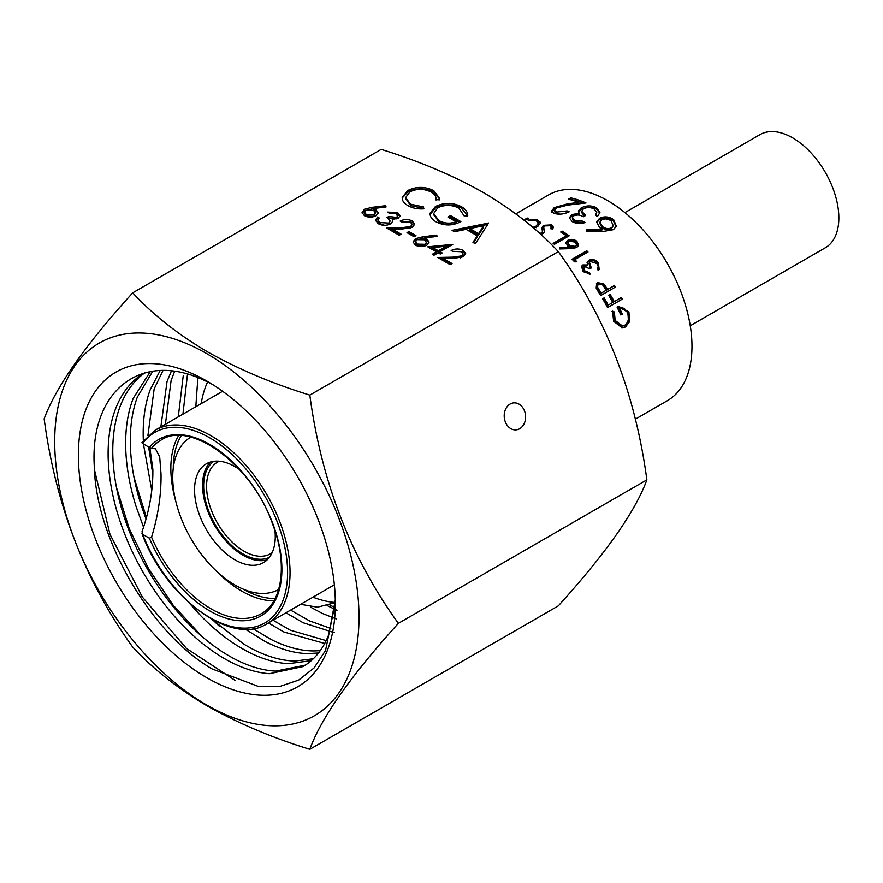 <?xml version="1.0" encoding="UTF-8"?>
<svg xmlns="http://www.w3.org/2000/svg" width="883" height="883" viewBox="0 0 883 883"><rect width="100%" height="100%" fill="white"/><g stroke="black" fill="none" stroke-linecap="round" stroke-linejoin="round"><path stroke-width="1.32" d="M519.701 428.708A13.532 10.673 84.9 0 0 525.164 413.089A13.532 10.673 84.9 0 0 513.707 402.891A13.532 10.673 84.9 0 0 510.12 404.039A13.532 10.673 84.9 0 0 504.646 419.668A13.532 10.673 84.9 0 0 516.114 429.855A13.532 10.673 84.9 0 0 519.701 428.708M483.465 192.593C513.42 210.353 538.376 230.033 558.321 251.633C605.76 317.129 635.274 393.211 646.875 479.866C635.418 511.367 605.904 553.365 558.321 605.859L309.812 749.325C321.269 717.824 350.783 675.826 398.376 623.343C350.926 557.846 321.412 481.765 309.812 395.098C272.406 383.586 238.322 369.182 207.56 351.887C177.913 334.37 152.958 314.69 132.704 292.847L381.202 149.382C419.039 161.07 453.122 175.474 483.465 192.593M206.854 705.098A215.176 124.238 -120 0 0 359.006 617.25A215.176 124.238 -120 0 0 206.854 353.708A215.176 124.238 -120 0 0 54.702 441.555A215.176 124.238 -120 0 0 206.854 705.098M132.704 292.847C85.265 345.132 55.75 387.129 44.15 418.829C55.596 505.109 85.121 581.191 132.704 647.073C152.958 668.917 177.913 688.597 207.56 706.113C238.322 723.409 272.406 737.813 309.812 749.325M335.319 602.482L325.54 650.506L314.039 667.978L298.708 680.076L279.999 686.389L258.84 686.61L211.975 668.895C150.816 633.221 95.452 538.785 94.227 465.264C90.099 390.441 141.534 350.165 204.679 380.584A166.865 96.335 -120 0 1 212.207 384.282M206.854 381.059A181.688 104.9 -120 0 0 78.377 455.231A181.688 104.9 -120 0 0 206.854 677.758A181.688 104.9 -120 0 0 335.33 603.575A181.688 104.9 -120 0 0 206.854 381.059M195.805 406.743L197.88 377.725M182.924 414.171L187.494 374.226M330.838 628.464L309.613 620.926L290.584 610.109M334.293 632.681L303.156 622.747L285.937 612.791M178.278 416.864L183.267 375.452M165.397 424.293L171.103 380.573L174.58 371.445M326.169 640.628L290.275 630.175L273.057 620.23M324.712 643.486L283.829 631.963L268.41 622.912M160.761 427.571L167.042 381.5L171.379 371.048M147.903 435.617L154.161 388.928L162.958 370.573M152.814 473.398L148.609 446.997M320.264 650.661L314.017 650.959C300.485 650.903 286.125 647.062 270.949 639.402L252.991 628.619M318.52 652.99L307.748 653.619C294.116 653.254 279.69 649.104 264.492 641.157L245.331 629.16M151.677 489.955L143.565 444.756M143.3 439.822C142.605 421.025 144.878 404.381 150.132 389.889L160.099 370.628M146.192 519.48L141.423 506.025C134.867 485.672 131.203 466.092 130.419 447.251C129.724 428.465 131.997 411.82 137.251 397.317L152.693 371.268M313.288 658.784L294.867 661.058C281.236 660.694 266.809 656.533 251.611 648.586L243.929 644.237L211.523 619.104M311.269 660.65L288.598 663.685C274.856 663.001 260.375 658.541 245.165 650.307L239.282 646.919C226.07 638.906 213.256 628.519 200.816 615.782L189.139 602.901M143.642 527.471L136.004 506.29C129.669 485.948 126.236 466.423 125.706 447.714C125.243 429.039 127.759 412.571 133.245 398.299L150.265 371.666M305.319 665.153L275.717 671.124C261.975 670.44 247.494 665.981 232.284 657.747L226.401 654.358C213.189 646.345 200.364 635.97 187.936 623.221C173.609 608.475 160.816 591.632 149.558 572.703C138.344 553.729 129.536 534.072 123.123 513.729C116.788 493.387 113.355 473.862 112.825 455.142C112.362 436.478 114.878 420.01 120.364 405.739C125.916 391.533 134.05 380.584 144.768 372.891M335.286 599.987L328.785 634.535C323.62 647.967 315.904 658.1 305.639 664.943L302.99 666.577L269.436 673.707C255.584 672.714 241.048 667.956 225.827 659.424L221.754 657.04C207.924 648.641 194.536 637.681 181.589 624.149C167.34 609.182 154.68 592.173 143.576 573.122C132.538 554.038 123.918 534.336 117.737 513.994C111.622 493.663 108.41 474.204 108.123 455.617C107.914 437.074 110.673 420.783 116.379 406.743C122.163 392.769 130.507 382.085 141.412 374.679M336.401 618.994L322.494 613.486L310.684 607.206M336.997 610.33L327.14 605.561M278.653 589.491A87.936 50.773 60 0 1 234.911 585.01A87.936 50.773 60 0 1 177.527 507.725A87.936 50.773 60 0 1 190.717 437.184M267.174 559.833A57.075 32.947 60 0 1 242.924 555.175A57.075 32.947 60 0 1 206.821 508.553A57.075 32.947 60 0 1 210.662 461.952M274.988 530.937A57.075 32.947 60 0 1 263.443 562.637A57.075 32.947 60 0 1 234.911 559.811A57.075 32.947 60 0 1 197.626 509.513A57.075 32.947 60 0 1 206.368 463.785A57.075 32.947 60 0 1 234.911 466.61A57.075 32.947 60 0 1 239.591 469.635M690.241 325.761L825.318 247.781A65.331 37.726 -120 0 0 838.85 217.869A65.331 37.726 -120 0 0 810.329 152.119A65.331 37.726 -120 0 0 759.987 134.613L624.91 212.604M219.315 461.224A52.925 30.563 -120 0 0 217.527 462.129A52.925 30.563 -120 0 0 206.567 486.356A52.925 30.563 -120 0 0 229.668 539.623A52.925 30.563 -120 0 0 270.452 553.796A52.925 30.563 -120 0 0 272.13 552.703M141.843 442.747L155.143 430.22A111.755 64.525 60 0 1 241.269 460.153A111.755 64.525 60 0 1 290.043 572.625A111.755 64.525 60 0 1 266.898 623.784C232.196 646.742 165.419 598.166 141.975 533.498L142.66 534.325A110.022 63.521 -120 0 0 259.922 625.341A110.022 63.521 -120 0 0 259.922 487.946A110.022 63.521 -120 0 0 142.66 443.564L149.37 447.427A101.953 58.863 60 0 1 257.108 492.206A101.953 58.863 60 0 1 257.108 617.835A101.953 58.863 60 0 1 149.37 538.2L142.66 534.325L142.031 531.654C149.503 510.363 153.112 489.59 152.858 469.326L149.845 447.681M161.026 474.039C161.313 494.557 158.156 515.595 151.556 537.151A100.221 57.859 -120 0 0 261.136 613.784C282.185 602.714 288.035 564.292 272.681 524.259C252.229 464.579 190.088 419.8 160.916 440.209A100.221 57.859 -120 0 0 151.556 448.167L155.452 448.818L159.691 456.765L161.026 474.039M201.192 403.63A137.262 79.249 60 0 1 207.604 381.953M523.751 219.944L527.482 218.068A118.786 68.576 60 0 1 528.718 218.222L524.336 220.419M532.857 227.461L536.058 226.136L538.63 222.693L535.838 220.529L528.354 220.805L528.133 220.11L537.339 219.657L540.683 222.969L537.261 226.677L533.696 228.189M540.694 222.218L540.683 222.969M539.601 233.41L541.599 232.935L542.537 231.368L541.721 228.189L543.343 225.342L551.5 224.878L553.31 227.052L552.758 228.973L550.76 228.752L551.147 227.251L549.999 225.75L544.634 225.905L543.707 226.964L543.785 229.492M543.707 226.964L544.403 231.865L542.99 233.576L540.661 234.359M562.195 231.147L560.694 232.019A118.786 68.576 60 0 1 566.334 235.761L553.122 243.388A118.786 68.576 60 0 1 554.436 244.326L569.16 235.816A118.786 68.576 60 0 0 562.195 231.147L562.151 232.538A117.053 67.583 60 0 1 568.056 236.456M559.833 248.94L559.634 247.681L569.392 247.35L567.769 246.191L566.014 242.571L567.835 240.275C570.871 238.829 573.884 239.161 576.864 241.258L578.575 245.264L576.709 247.56L570.848 248.631L559.833 248.94M574.8 259.624L588.012 251.997A118.786 68.576 60 0 0 586.765 250.761L572.041 259.26A118.786 68.576 60 0 1 574.601 261.821L576.908 261.776A118.786 68.576 60 0 0 574.8 259.624L574.369 260.706A117.053 67.583 60 0 1 575.462 261.81M587.239 262.604L589.049 260.209C592.383 258.807 595.495 259.635 598.376 262.681L599.171 269.503L598.321 270.441A118.786 68.576 60 0 0 597.184 269.006L598.21 266.6L596.853 263.531L590.374 261.467L589.48 262.372L591.312 267.946L589.8 268.818L584.027 266.291L584.358 270.695L589.325 272.648A118.786 68.576 60 0 1 590.473 274.083L582.868 271.578L581.643 266.18L582.835 264.944L587.416 264.944L587.548 261.732L587.029 262.748M584.027 266.291L582.835 267.924M614.447 285.474L607.647 289.403A118.786 68.576 60 0 0 606.853 288.145L603.718 283.862L597.636 282.615L596.731 283.311L596.157 288.035L598.531 292.107A118.786 68.576 60 0 1 600.705 295.562L615.429 287.063A118.786 68.576 60 0 0 614.447 285.474L613.63 286.07A117.053 67.583 60 0 1 614.557 287.56M622.283 299.127A118.786 68.576 60 0 0 621.411 297.472L614.237 301.611A118.786 68.576 60 0 0 610.175 294.403L608.674 295.275A118.786 68.576 60 0 1 612.725 302.483L608.199 305.099A118.786 68.576 60 0 0 604.138 297.891L602.625 298.763A118.786 68.576 60 0 1 607.559 307.626L622.283 299.127L607.504 307.516M612.603 311.158L614.369 311.975L615.142 320.43L622.515 326.004L624.734 325.308C628.486 322.284 629.369 318.079 627.36 312.692C625.506 308.719 622.846 307.096 619.38 307.858A118.786 68.576 60 0 1 622.294 314.094L620.782 314.966A118.786 68.576 60 0 0 617.051 307.063L618.63 306.324L628.939 311.975L629.513 321.776L625.429 326.975L622.283 327.935L613.608 321.246L612.603 311.158M578.762 202.328A118.786 68.576 60 0 0 568.365 199.249L570.727 197.88A118.786 68.576 60 0 1 585.992 202.958L567.681 205.11L556.411 207.98L554.546 210.463L556.588 212.075L567.14 210.916A118.786 68.576 60 0 1 569.193 211.777C564.116 214.216 559.094 214.757 554.127 213.41L551.312 211.313L554.248 207.615L566.985 204.006L578.762 202.328L578.972 203.852M583.023 221.203A118.786 68.576 60 0 1 585.076 222.56C580.528 224.039 576.29 223.752 572.339 221.677L569.325 217.913L571.61 214.635L579.016 213.256L578.497 210.86L581.213 207.847C586.433 205.309 591.566 205.275 596.588 207.748L599.921 212.516L597.471 216.523A118.786 68.576 60 0 0 595.407 215.132L596.787 212.141L594.193 209.083C590.771 207.218 587.206 207.097 583.475 208.73L581.72 211.291L585.683 215.419L583.321 216.788C580.374 214.878 577.151 214.514 573.652 215.673L572.394 217.527L574.678 220.297L583.023 221.203L582.946 222.571A117.053 67.583 60 0 1 583.608 223.002M578.409 211.666L578.586 212.328L581.323 209.315C586.555 206.788 591.632 206.732 596.588 209.161L599.822 213.178M596.08 215.584L596.787 212.141M587.074 231.732L586.754 229.79L602.007 229.238L599.469 227.428L596.709 221.975L599.546 218.322C604.314 216.026 609.027 216.49 613.685 219.712L616.312 226.158L613.431 229.646L604.27 231.269L587.074 231.732M515.838 213.863L548.586 194.944A118.786 68.576 60 0 1 640.12 226.776A118.786 68.576 60 0 1 691.974 346.313A118.786 68.576 60 0 1 667.371 400.683L635.352 419.171M269.359 557.372A55.53 32.064 60 0 1 227.052 540.882A55.53 32.064 60 0 1 203.664 485.904A55.53 32.064 60 0 1 213.896 461.29M335.176 602.493A137.262 79.249 60 0 1 312.946 597.195M151.556 448.167L149.37 447.427M149.37 538.2L151.556 537.151M142.66 443.564L142.031 442.67M300.617 604.314L317.45 607.184L334.425 602.813M586.555 231.081L601.731 230.452L602.007 229.238M596.665 222.671L599.402 219.635C604.149 217.339 608.829 217.781 613.431 220.949L616.113 226.721M599.546 218.322L599.402 219.635M613.685 219.712L613.431 220.949M599.999 222.008L599.8 223.322L601.996 227.648C604.965 229.933 608.045 230.375 611.202 228.973L613.232 225.728L611.213 220.993C608.155 218.763 604.987 218.355 601.72 219.757L599.999 222.008L602.25 226.412C605.263 228.719 608.354 229.183 611.533 227.792L613.232 225.728M611.202 228.973L611.533 227.792M601.996 227.648L602.25 226.412M569.469 218.664L571.698 216.103L579.071 214.712L579.016 213.256M571.61 214.635L571.698 216.103M581.213 207.847L581.323 209.315M596.588 207.748L596.588 209.161M581.72 211.291L581.787 212.77L584.557 216.07M572.394 217.527L572.449 218.995L574.667 221.71L582.946 222.571M574.678 220.297L574.667 221.71M551.687 212.063L555.219 208.852M554.248 207.615L554.612 209.183M570.55 199.757L571.091 199.448A117.053 67.583 60 0 1 583.21 203.211M570.727 197.88L571.091 199.448M554.546 210.463L554.855 212.041L556.853 213.609L560.153 214.127M556.588 212.075L556.853 213.609M564.425 213.565L567.327 212.428A117.053 67.583 60 0 1 567.603 212.538M567.14 210.916L567.327 212.428M614.369 311.975L613.398 312.273L614.115 320.628L621.411 326.081L622.515 326.004M615.142 320.43L614.115 320.628M618.74 308.068L618.42 308.167A117.053 67.583 60 0 1 621.29 314.326L620.661 314.69M622.294 314.094L621.29 314.326M618.166 306.5L627.923 312.174L628.442 321.865L624.347 327.019L621.72 327.946M628.939 311.975L627.923 312.174M629.513 321.776L628.442 321.865M625.429 326.975L624.347 327.019M611.643 311.478L613.398 312.273M602.648 298.785L603.288 298.421A117.053 67.583 60 0 1 607.283 305.518L608.199 305.099M604.138 297.891L603.288 298.421M608.685 295.297L609.325 294.933A117.053 67.583 60 0 1 613.321 302.03L614.237 301.611M610.175 294.403L609.325 294.933M620.539 297.979A117.053 67.583 60 0 1 621.356 299.514M596.4 283.697L602.957 284.536L606.058 288.752A117.053 67.583 60 0 1 606.831 289.999L613.63 286.07M597.636 282.615L596.908 283.344M603.718 283.862L602.957 284.536M607.647 289.403L606.831 289.999M597.968 284.845C596.389 286.346 596.533 288.244 598.398 290.54A117.053 67.583 60 0 1 600.418 293.697L606.135 290.275L604.215 287.185C602.758 284.469 600.926 283.454 598.707 284.138L597.493 285.198M598.707 284.138C597.129 285.651 597.294 287.571 599.182 289.9A118.786 68.576 60 0 1 601.224 293.101L606.135 290.275M600.418 293.697L601.224 293.101M581.422 266.71L582.316 265.938L586.886 265.915L587.416 264.944M582.835 264.944L582.316 265.938M587.327 262.273L588.553 261.202C591.875 259.801 594.965 260.606 597.813 263.609L598.84 269.911M589.049 260.209L588.553 261.202M598.376 262.681L597.813 263.609M589.48 262.372L588.95 263.366L590.429 268.454M583.497 267.262L583.795 271.611L588.718 273.531A117.053 67.583 60 0 1 589.336 274.304M584.358 270.695L583.795 271.611M589.325 272.648L588.718 273.531M572.592 259.801L586.356 251.854A117.053 67.583 60 0 1 587.052 252.549M586.765 250.761L586.356 251.854M559.414 248.951L569.116 248.576L569.392 247.35M565.992 243.255L567.637 241.567C570.683 240.121 573.663 240.43 576.61 242.494L578.365 245.849M567.835 240.275L567.637 241.567M576.864 241.258L576.61 242.494M568.111 242.659L567.89 243.951L569.292 246.776L575.186 247.604L576.588 245.055L575.286 242.074L569.215 241.236L568.111 242.659L569.546 245.54L575.484 246.401L576.588 245.055M575.186 247.604L575.484 246.401M569.292 246.776L569.546 245.54M554.105 244.083L566.202 237.097L566.334 235.761M551.235 228.807L551.147 227.262M543.862 228.454L544.37 231.975M541.599 232.935L541.687 234.403L542.637 232.836L542.537 231.368M541.875 229.006L543.829 226.677M543.343 225.342L543.52 226.843M550.264 225.893L553.222 227.814M551.5 224.878L551.621 226.357M536.058 226.136L536.29 227.659M538.365 225.971L538.63 222.693M537.405 221.147L540.672 223.002M537.339 219.657L537.659 221.203M527.482 218.068L527.946 219.646M415.44 238.675L422.847 236.776L436.743 235.099L437.008 236.412L424.712 237.902L426.798 238.896L429.094 242.063L426.798 245.198C423.001 247.019 419.204 246.997 415.407 245.132L413.056 241.931L415.44 238.675L415.44 240.099L424.712 237.969M452.074 230.331L488.575 223.068L475.363 243.774L472.968 242.395L477.206 235.761L466.081 229.337L454.48 231.721L452.074 230.331M309.812 395.098L558.321 251.633M435.992 199.613C436.401 196.688 434.789 194.183 431.158 192.108C424.127 188.565 417.03 188.476 409.889 191.843L405.617 197.649L410.551 204.183L423.41 206.876L423.873 208.829C417.714 209.249 412.449 208.178 408.045 205.64C403.928 203.355 401.986 200.584 402.218 197.317L407.858 190.474C416.588 186.324 425.242 186.412 433.818 190.728L439.613 198.377L439.392 199.878L435.992 199.613L436.081 198.642L436.081 200.055M402.162 198.079L407.858 191.887L407.858 190.474M435.407 206.534C444.182 202.35 452.88 202.417 461.5 206.71C465.738 209.26 467.813 212.306 467.714 215.86L464.028 215.805L458.906 208.123C451.941 204.657 444.877 204.525 437.714 207.748L433.63 213.62L438.851 220.518C444.16 223.487 449.933 223.907 456.169 221.799L447.99 217.075L450.507 215.618L460.882 221.611C452.703 225.949 444.447 226.037 436.147 221.865C431.809 219.437 429.811 216.501 430.153 213.046L435.407 206.534L435.407 207.947C444.182 203.774 452.88 203.83 461.5 208.123L461.5 206.71M430.076 214.006L430.153 213.046L430.153 214.459L435.407 207.947M364.469 209.249L371.875 207.35L385.772 205.673L386.037 206.986L373.741 208.476L375.827 209.47L378.123 212.637L375.827 215.772C372.03 217.593 368.233 217.571 364.436 215.706L362.085 212.505L364.469 209.249L364.469 210.673L373.741 208.543M396.566 217.428L397.571 215.949L395.75 213.62L389.072 213.035L387.416 212.075L397.615 212.516L400.032 215.739L398.211 218.377L392.273 219.326L392.703 221.39L390.529 223.907C386.335 225.805 382.24 225.728 378.222 223.664L375.54 220.187L377.505 216.986L379.16 217.935L378.056 220.242L380.143 222.593L388.719 223.046L390.109 220.982L386.953 217.527L388.84 216.434L396.566 217.428L396.566 218.841L397.571 215.949M392.769 220.816L392.703 221.39M378.056 221.203L378.034 219.999L378.056 221.655L380.143 224.006L380.143 222.593M410.584 226.489L412.063 224.403L410.33 222.03L401.809 222.019L400.165 221.07C404.204 219.083 408.255 219.061 412.295 220.993L414.701 224.105L412.383 227.361L402.063 229.028L392.538 229.205L401.103 234.15L399.215 235.242L386.71 228.013L401.467 227.737L410.584 226.489L410.584 227.913L412.063 224.403M414.083 236.732L407.008 232.648L408.895 231.556L415.97 235.651L414.083 236.732M436.5 251.865L427.769 246.821L452.78 244.37L440.043 251.721L442.162 252.946L440.275 254.039L438.156 252.814L433.906 255.264L432.251 254.315L436.5 251.865L436.5 253.278L433.487 255.021M461.555 255.927L463.034 253.829L461.301 251.456L452.78 251.456L451.136 250.496C455.175 248.52 459.215 248.487 463.266 250.419L465.672 253.531L463.354 256.787L453.034 258.454L443.509 258.631L452.074 263.576L450.187 264.668L437.681 257.45L452.438 257.174L461.555 255.927L461.555 257.339L463.034 255.253L463.034 253.829M398.376 623.343L646.875 479.866M407.858 191.887C416.588 187.737 425.242 187.825 433.818 192.141L433.818 190.728M433.818 192.141L439.557 199.039M405.661 198.366L410.551 205.596L410.551 204.183M410.551 205.596L423.41 208.3L423.41 206.876M423.41 208.3L423.542 208.863M461.5 208.123L467.593 215.86M433.685 214.315L438.851 221.931L438.851 220.518M438.851 221.931C444.16 224.9 449.933 225.331 456.169 223.211L456.169 221.799M449.215 217.781L450.507 217.041L450.507 215.618M450.507 217.041L459.613 222.295M488.255 223.565L488.255 222.891M473.63 242.781L477.206 237.174L477.206 235.761M453.884 231.379L487.714 224.414M469.789 228.576L469.789 229.988L478.564 235.055L483.608 227.141L483.608 225.728L469.789 228.576L478.564 233.631L483.608 225.728M478.564 235.055L478.564 233.631M385.772 207.019L385.772 205.673M375.827 209.47L375.827 210.882L373.741 209.889L373.741 208.476M375.827 210.882L378.034 213.344M362.196 213.211L364.469 210.673M364.635 212.229L364.635 213.642L366.423 216.081L374.083 216.291L375.474 212.902L373.586 210.364L366.059 210.242L364.635 212.229L366.423 214.668L374.083 214.878L375.474 212.902M374.083 216.291L374.083 214.878M366.423 216.081L366.423 214.668M389.028 213.013L397.615 213.929L397.615 212.516M397.615 213.929L399.922 216.445M392.659 221.534L392.273 219.326M375.65 220.905L377.505 218.399L377.505 216.986M377.505 218.399L378.399 218.907M380.143 224.006L384.745 225.297M387.207 225.055L388.719 224.459L388.719 223.046M388.719 224.459L390.109 220.982M388.079 218.289L388.84 216.434M388.84 217.858L396.566 218.841M401.522 221.854L412.295 222.406L412.295 220.993M412.295 222.406L414.602 224.867M399.878 234.856L392.538 230.618L392.538 229.205M389.083 229.392L392.538 229.326M401.467 229.039L401.467 227.737M409.149 228.531L410.584 227.913M408.233 233.355L408.895 231.556M408.895 232.98L414.745 236.357M436.743 236.445L436.743 235.099M426.798 238.896L426.798 240.319L424.712 239.315L424.712 237.902M426.798 240.319L429.006 242.77M413.167 242.637L415.44 240.099M415.606 241.655L415.606 243.068L417.383 245.507L425.054 245.717L426.445 242.328L424.557 239.79L417.03 239.668L415.606 241.655L417.383 244.094L425.054 244.304L426.445 242.328M425.054 245.717L425.054 244.304M417.383 245.507L417.383 244.094M429.844 248.013L432.902 247.681M446.379 246.236L450.264 245.827M440.937 253.653L440.043 253.145L440.043 251.721M432.902 247.604L432.902 249.017L438.387 252.185L446.379 247.571L446.379 246.158L432.902 247.604L438.387 250.772L446.379 246.158M438.387 252.185L438.387 250.772M452.493 251.28L463.266 251.843L463.266 250.419M463.266 251.843L465.573 254.293M450.849 264.282L443.509 260.043L443.509 258.631M440.054 258.818L443.509 258.752M452.438 258.465L452.438 257.174M460.12 257.957L461.555 257.339M235.231 680.484L186.423 648.387L142.34 597.04L109.956 534.259L94.426 469.613M201.821 636.334L173.256 605.319L148.51 568.63L129.161 528.464L116.435 487.306M219.348 626.213L212.461 619.623M146.578 518.067L133.962 477.173M152.825 472.725L151.49 467.03M334.789 607.57L329.558 604.822M273.896 600.771A100.221 57.859 60 0 1 215.86 570.561M175.717 501.025A100.221 57.859 60 0 1 170.838 468.376A100.221 57.859 60 0 1 178.576 435.661M275.143 598.464A98.477 56.854 60 0 1 243.267 589.182M173.289 467.99A98.477 56.854 60 0 1 181.192 435.727M566.985 204.006L567.283 205.551M606.853 288.145L606.058 288.752M598.398 290.54L599.182 289.9M544.005 229.525L544.116 230.993M371.875 208.774L371.875 207.35M422.847 238.2L422.847 236.776M155.143 430.22L222.604 391.268M266.898 623.784L334.359 584.833M598.564 270.319L599.171 269.503M405.617 197.649L405.617 199.061M433.63 213.62L433.63 215.033"/></g></svg>
